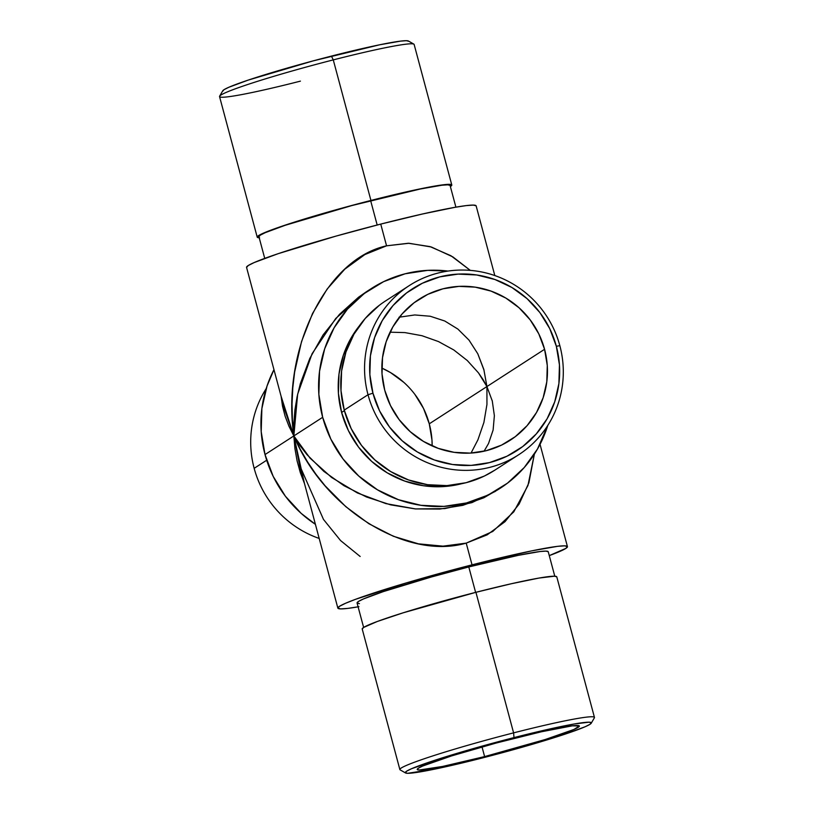 <?xml version="1.0" encoding="UTF-8"?>
<svg xmlns="http://www.w3.org/2000/svg" width="814" height="814" viewBox="0 0 814 814"><rect width="100%" height="100%" fill="white"/><g stroke="black" fill="none" stroke-linecap="round" stroke-linejoin="round"><path stroke-width="1.22" d="M368.02 394.729L372.954 393.193A96.306 94.475 -122.9 0 1 439.774 276.882A96.306 94.475 -122.9 0 1 556.349 346.286L559.839 345.675A100.722 98.809 57.1 0 0 437.912 273.087A100.722 98.809 57.1 0 0 368.02 394.729A100.722 98.809 -122.9 0 1 409.259 285.612A100.722 98.809 -122.9 0 1 559.839 345.675A100.722 98.809 -122.9 0 1 518.61 454.792A100.722 98.809 -122.9 0 1 368.02 394.729L344.241 410.103L368.02 394.729A100.722 98.809 57.1 0 0 489.957 467.317A100.722 98.809 57.1 0 0 559.839 345.675L556.349 346.286L549.735 328.622L539.855 312.535L527.075 298.646L511.904 287.495L494.912 279.507L476.76 274.979L458.14 274.094L439.774 276.882L422.364 283.241L406.573 292.928L393.02 305.565L382.214 320.665L374.582 337.647L370.411 355.871L369.861 374.623L372.954 393.193L379.568 410.856L389.448 426.943L402.228 440.822L417.399 451.984L434.391 459.971L452.543 464.499L471.164 465.384L489.529 462.596L506.949 456.227L522.73 446.55L536.284 433.913L547.089 418.813L554.721 401.821L558.892 383.608L559.442 364.855L556.349 346.286A96.306 94.475 -122.9 0 1 489.529 462.596A96.306 94.475 -122.9 0 1 372.954 393.193L368.02 394.729M591.249 723.208L594.373 717.826A100.722 6.115 165 0 0 513.593 732.865L514.01 737.596A96.306 5.84 -15 0 1 591.249 723.208A96.306 5.84 -15 0 1 482.59 757.905L536.182 743.162L565.822 733.892L585.174 726.729L590.008 724.297L591.31 722.761L589.031 722.191L574.257 723.982L531.603 733.211L477.726 747.344L444.566 757.152L411.426 768.772L406.603 771.204L405.301 772.73L407.57 773.3L434.289 769.22L482.59 757.905A96.306 5.84 -15 0 1 405.545 772.964A96.306 5.84 -15 0 1 514.01 737.596L513.593 732.865A100.722 6.115 -15 0 1 594.454 717.419L556.786 576.861A100.722 6.115 165 0 0 475.925 592.307L513.593 732.865L475.925 592.307A100.722 6.115 165 0 0 362.21 628.998L399.867 769.556A100.722 6.115 -15 0 1 513.593 732.865A100.722 6.115 165 0 0 400.142 769.871L405.545 772.964M254.161 468.325A100.722 98.809 -122.9 0 1 266.219 388.573A100.722 98.809 57.1 0 0 254.161 468.325L266.687 460.236L254.161 468.325A100.722 98.809 57.1 0 0 319.19 538.441A100.722 98.809 -122.9 0 1 254.161 468.325M451.79 185.002L414.133 44.444A100.722 6.115 165 0 0 333.272 59.89A100.722 6.115 -15 0 1 413.858 44.129L408.455 41.036A96.306 5.84 165 0 0 331.41 56.095L333.272 59.89L370.93 200.448A100.722 6.115 -15 0 1 451.79 185.002A100.722 6.115 -15 0 1 450.376 186.559L451.77 184.941L449.399 184.34L433.933 186.213L406.379 191.87L370.93 200.448L333.272 59.89A100.722 6.115 165 0 0 219.546 96.581L257.214 237.139A100.722 6.115 -15 0 1 370.93 200.448L332.977 210.643L283.882 225.57L263.644 233.058L258.598 235.602L257.234 237.2L259.605 237.8M554.792 576.22L548.239 551.76A98.952 6.003 165 0 0 468.793 566.941L475.61 592.389L468.793 566.941L431.512 576.953L383.272 591.615L363.39 598.972L358.425 601.475L357.092 603.042L359.422 603.632M455.901 207.163L450.081 185.46A98.952 6.003 165 0 0 370.645 200.641L377.177 225.01L370.645 200.641A98.952 6.003 165 0 0 258.913 236.681L264.733 258.384M409.259 285.612L385.48 300.977A100.722 98.809 57.1 0 0 344.241 410.103L351.16 428.581L361.497 445.4L374.867 459.92L390.73 471.591L408.506 479.945L427.492 484.686L446.957 485.602L466.168 482.692L484.381 476.037L495.197 469.932M461.396 483.781L442.521 486.65L423.382 485.734L404.731 481.084L387.281 472.873L371.683 461.416L358.557 447.14L348.402 430.616L341.605 412.464L344.393 410.663L341.605 412.464L338.421 393.396L338.99 374.125L343.274 355.403L351.119 337.942L359.269 325.956A98.952 97.07 57.1 0 0 341.605 412.464A98.952 97.07 57.1 0 0 461.294 483.801M483.831 369.434L486.925 386.558L492.287 401.017L494.373 415.7L493.111 430.046L488.532 443.508L484.086 451.21L488.532 443.508L493.111 430.046L494.373 415.7L492.287 401.017L486.925 386.558L429.273 423.819L431.969 439.998L432.163 445.93A83.934 82.336 57.1 0 0 429.273 423.819L486.925 386.558L486.945 404.466L483.892 422.476L477.889 439.886L471.041 453.062L477.889 439.886L483.892 422.476L486.945 404.466L486.925 386.558L544.576 349.298A83.934 82.336 -122.9 0 1 510.215 440.232A83.934 82.336 -122.9 0 1 384.727 390.181A83.934 82.336 -122.9 0 1 419.088 299.247A83.934 82.336 -122.9 0 1 544.576 349.298L486.925 386.558L483.831 369.434L477.777 353.754L469.017 340.13L457.865 329.06L444.759 321.001L430.199 316.239L414.753 314.957L399.013 317.226L414.753 314.957L430.199 316.239L444.759 321.001L457.865 329.06L469.017 340.13L477.777 353.754L484.065 370.319M484.615 756.593A83.934 5.088 -15 0 1 417.226 769.474A83.934 5.088 -15 0 1 511.996 738.898A83.934 5.088 -15 0 1 579.375 726.027A83.934 5.088 -15 0 1 484.615 756.593L482.02 746.926L484.615 756.593L442.511 766.462L419.22 770.013L417.246 769.525L418.376 768.192L422.588 766.066L451.475 755.941L496.143 743.05L541.534 731.745L572.364 725.834L579.365 725.976L574.023 729.425L545.136 739.55L484.615 756.593M304.578 483.801L300.325 472.669L297.1 460.907L294.933 448.626L293.844 435.938L284.849 410.276L293.844 435.938L265.018 454.568L261.202 431.664L261.884 408.526L267.033 386.039L273.962 369.648A118.834 116.575 57.1 0 0 265.018 454.568L293.844 435.938L297.639 394.21L312.088 353.724L335.765 318.427L366.392 291.748L358.567 297.202L339.519 314.296L323.066 334.951L309.829 358.374L300.335 383.669L297.11 396.713L294.933 409.859L293.844 422.975L293.844 435.938L322.67 417.307A118.834 116.575 -122.9 0 1 371.316 288.563A118.834 116.575 -122.9 0 1 448.015 271.072L427.788 270.35L405.128 273.789L383.638 281.644L364.163 293.589L347.436 309.178L334.106 327.818L324.684 348.779L319.536 371.255L318.854 394.403L322.67 417.307L330.84 439.102L343.03 458.954L358.801 476.088L377.523 489.845L398.484 499.715L420.889 505.301L443.864 506.389L466.524 502.94L488.013 495.095L507.488 483.15L524.216 467.562L537.545 448.921L547.781 425.427A118.834 116.575 -122.9 0 1 500.335 488.176A118.834 116.575 -122.9 0 1 322.67 417.307L293.844 435.938L288.919 426.16L285.124 416.198L282.509 406.155L281.084 396.113M358.099 606.837A118.834 7.214 -15 0 1 337.861 608.129A118.834 7.214 -15 0 1 472.039 564.845A118.834 7.214 -15 0 1 567.439 546.611A118.834 7.214 -15 0 1 549.267 555.616L565.801 548.433L567.409 546.55L564.611 545.838L557.509 546.347L531.634 550.875L472.039 564.845L466.219 543.121L472.039 564.845L405.901 583.038L355.525 599.318L345.451 603.316L339.499 606.318L337.891 608.2L340.69 608.903L347.802 608.394L358.933 606.695M304.497 483.618L293.844 435.938C323.931 509.076 406.573 560.459 466.219 543.121L492.745 531.481L513.776 511.864L527.95 485.51L534.371 454.12L528.886 482.794L519.098 504.1L505.016 521.682L487.159 534.859L466.219 543.121L442.999 546.153L418.406 543.833L393.376 536.263L368.864 523.717L345.818 506.684L325.122 485.826L315.903 474.206L307.57 461.935L300.193 449.145L293.844 435.938L292.389 420.004L292.033 403.937L292.786 387.902L294.637 372.059L301.556 341.514L312.535 313.492L327.136 289.062L344.81 269.159L364.876 254.558L386.558 245.818L409.025 243.274L431.41 247.018L452.869 256.909L470.288 270.37L450.976 255.759L430.067 246.611L408.333 243.254L386.558 245.818L380.738 224.094L386.558 245.818C325.814 259.066 281.359 350.213 293.844 435.938L299.572 465.232L323.494 519.444L340.547 540.537L360.154 556.481M494.81 275.559L476.139 205.871A118.834 7.214 165 0 0 380.738 224.094L422.558 213.98L455.067 207.305L466.198 205.606L473.31 205.097L476.109 205.8M246.591 267.45L248.199 265.567L254.151 262.566L278.032 253.724L335.958 236.121L380.738 224.094A118.834 7.214 165 0 0 246.561 267.389L284.849 410.276M404.904 332.59L390.048 332.193L404.904 332.59L421.988 335.714L404.904 332.59M438.502 341.575L421.988 335.714L438.502 341.575L453.795 349.959L438.502 341.575M467.297 360.531L453.795 349.959L467.297 360.531L478.49 372.893L467.297 360.531M483.068 379.589L478.49 372.893L486.925 386.558L483.068 379.589M265.018 454.568L273.178 476.363L285.378 496.214L301.149 513.349L315.405 524.318A118.834 116.575 57.1 0 1 265.018 454.568M548.219 551.699L545.879 551.119L539.967 551.536L518.426 555.311L468.793 566.941A98.952 6.003 165 0 0 357.071 602.981L363.624 627.441L362.23 629.059M281.105 396.286L293.844 435.938L299.867 445.441L306.919 454.568L323.83 471.367L343.946 485.683L366.483 496.988L390.578 504.833L415.303 508.913L439.702 509.076L462.851 505.321L483.852 497.781L500.335 488.176M492.083 400.234L492.287 401.017M414.886 394.403L423.504 408.425L429.273 423.819A83.934 82.336 57.1 0 0 381.837 368.07L390.527 372.588L403.754 382.305M495.4 491.361L471.886 502.635L444.78 508.597L415.567 508.933L385.887 503.612L357.377 492.938L331.624 477.482L310.042 458.129L293.844 435.938L299.572 465.232L337.861 608.129M384.727 390.181L382.031 374.002L382.519 357.651L386.151 341.768L392.806 326.963L402.218 313.807L414.031 302.798L427.788 294.353L442.969 288.807L458.974 286.375L475.203 287.149L491.025 291.097L505.83 298.056L519.057 307.784L530.189 319.882L538.807 333.903L544.576 349.298L547.273 365.476L546.794 381.827L543.152 397.7L536.497 412.505L527.085 425.671L515.272 436.68L501.516 445.126L486.334 450.661L470.329 453.103L454.1 452.33L438.278 448.382L423.473 441.412L410.246 431.695L399.114 419.597L390.496 405.576L384.727 390.181M379.405 305.24L365.232 318.457L353.937 334.249L345.95 352.014L341.585 371.072L341.005 390.689L344.241 410.103A100.722 98.809 57.1 0 0 494.82 470.166L518.61 454.792M222.69 91.239L223.992 89.703L228.826 87.271L248.178 80.108L313.217 60.867L379.711 44.78L400.671 41.107L406.43 40.7L408.699 41.27M450.061 185.399L447.731 184.819L441.819 185.236L420.268 189.011L351.953 205.535L285.124 225.315L265.232 232.672L260.277 235.165L258.933 236.742M259.208 237.78A100.722 6.115 -15 0 1 257.214 237.139M556.766 576.8L554.395 576.2L538.939 578.072L511.385 583.73L475.925 592.307L403.296 612.769L377.177 621.53L363.593 627.462M300.407 81.135A100.722 6.115 -15 0 1 219.627 96.174A100.722 6.115 -15 0 1 333.272 59.89L331.41 56.095A96.306 5.84 165 0 0 222.751 90.792L219.627 96.174M366.381 291.748L371.316 288.563M567.439 546.611L540.038 444.352"/></g></svg>
